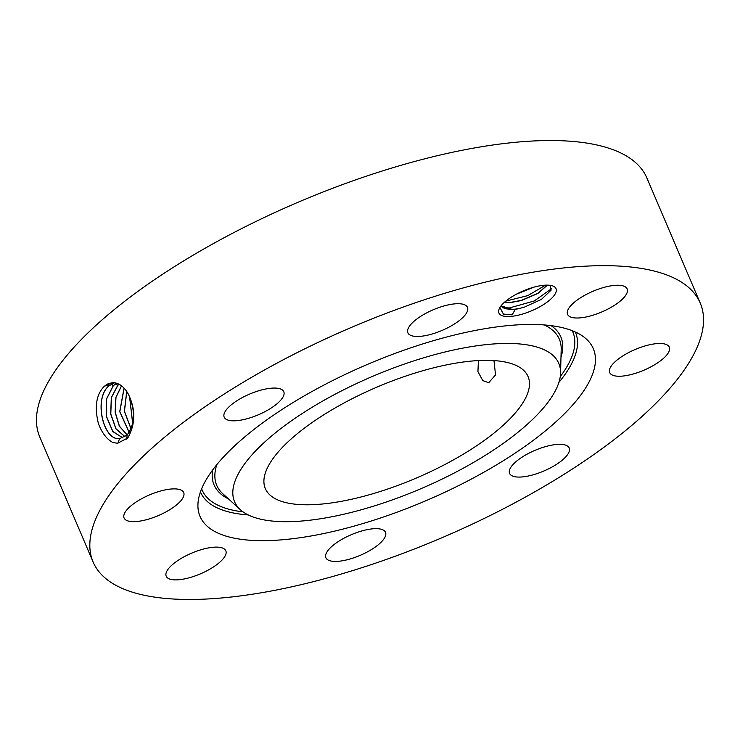 <?xml version="1.0" encoding="UTF-8"?>
<svg xmlns="http://www.w3.org/2000/svg" width="740" height="740" viewBox="0 0 740 740"><rect width="100%" height="100%" fill="white"/><g stroke="black" fill="none" stroke-linecap="round" stroke-linejoin="round"><path stroke-width="1.11" d="M700.244 303.086L646.871 177.952A330.022 114.497 156.9 0 0 329.975 189.311A330.022 114.497 156.9 0 0 37 412.522A330.022 114.497 156.9 0 0 39.756 436.914L93.129 562.048A330.022 114.497 156.9 0 0 410.025 550.69A330.022 114.497 156.9 0 0 703 327.478A330.022 114.497 156.9 0 0 700.244 303.086A330.022 114.497 156.9 0 0 383.348 314.445A330.022 114.497 156.9 0 0 90.373 537.656A330.022 114.497 156.9 0 0 93.129 562.048M107.226 384.097L112.415 382.636L107.226 384.097L104.183 386.419C96.246 394.494 94.322 406.889 98.401 423.585C102.102 433.178 107.004 439.523 113.091 442.631L117.697 443.232L127.779 437.95C135.559 424.131 135.762 409.581 128.409 394.3C125.079 388.149 120.907 384.393 115.893 383.015L111.999 382.663M112.378 382.571L115.893 383.015M525.742 313.029A31.052 10.776 156.9 0 0 552.049 297.887A31.052 10.776 156.9 0 0 552.447 285.844A31.052 10.776 156.9 0 0 529.202 288.628A31.052 10.776 156.9 0 0 499.371 308.488A31.052 10.776 156.9 0 0 525.742 313.029M353.896 557.775A32.403 11.239 156.9 0 0 385.503 532.328A32.403 11.239 156.9 0 0 357.503 532.31A32.403 11.239 156.9 0 0 325.896 557.757A32.403 11.239 156.9 0 0 353.896 557.775M519.397 458.985A32.403 11.239 156.9 0 0 509.582 473.406A32.403 11.239 156.9 0 0 529.082 475.839A32.403 11.239 156.9 0 0 559.375 462.398A32.403 11.239 156.9 0 0 569.19 447.978A32.403 11.239 156.9 0 0 549.7 445.554A32.403 11.239 156.9 0 0 519.397 458.985M609.409 370.185A32.403 11.239 156.9 0 0 609.686 372.581A32.403 11.239 156.9 0 0 640.794 371.462A32.403 11.239 156.9 0 0 669.561 349.548A32.403 11.239 156.9 0 0 669.293 347.153A32.403 11.239 156.9 0 0 638.176 348.272A32.403 11.239 156.9 0 0 609.409 370.185M574.813 317.923A32.403 11.239 156.9 0 0 610.084 307.914A32.403 11.239 156.9 0 0 627.159 288.914A32.403 11.239 156.9 0 0 619.898 285.325A32.403 11.239 156.9 0 0 584.628 295.343A32.403 11.239 156.9 0 0 567.552 314.343A32.403 11.239 156.9 0 0 574.813 317.923M435.869 332.815A32.403 11.239 156.9 0 0 467.477 307.377A32.403 11.239 156.9 0 0 439.486 307.359A32.403 11.239 156.9 0 0 407.87 332.796A32.403 11.239 156.9 0 0 435.869 332.815M273.976 406.14A32.403 11.239 156.9 0 0 283.79 391.728A32.403 11.239 156.9 0 0 264.291 389.296A32.403 11.239 156.9 0 0 233.997 402.736A32.403 11.239 156.9 0 0 224.183 417.147A32.403 11.239 156.9 0 0 243.673 419.58A32.403 11.239 156.9 0 0 273.976 406.14M183.964 494.949A32.403 11.239 156.9 0 0 183.687 492.553A32.403 11.239 156.9 0 0 152.579 493.663A32.403 11.239 156.9 0 0 123.811 515.586A32.403 11.239 156.9 0 0 124.079 517.972A32.403 11.239 156.9 0 0 155.197 516.862A32.403 11.239 156.9 0 0 183.964 494.949M218.559 547.202A32.403 11.239 156.9 0 0 183.289 557.22A32.403 11.239 156.9 0 0 166.213 576.22A32.403 11.239 156.9 0 0 173.475 579.799A32.403 11.239 156.9 0 0 208.745 569.791A32.403 11.239 156.9 0 0 225.82 550.791A32.403 11.239 156.9 0 0 218.559 547.202M493.867 466.459A213.777 74.167 156.9 0 0 586.311 339.022A213.777 74.167 156.9 0 0 299.506 398.666A213.777 74.167 156.9 0 0 197.922 504.689A213.777 74.167 156.9 0 0 493.867 466.459M112.526 382.626L104.21 386.391M114.339 382.719L108.752 386.049C93.601 398.749 103.267 440.809 119.64 438.663L120.759 438.561M114.284 382.71L108.641 386.067C93.49 398.768 103.165 440.827 119.538 438.681L127.141 434.981C135.115 423.983 135.54 410.423 128.409 394.3M499.926 307.461L503.422 314.13L512.08 314.87L515.327 309.366A26.252 9.111 156.9 0 0 518.398 308.719L524.29 307.193L541.458 299.367L551.124 290.145L550.144 285.335M515.327 309.366L512.82 309.607L501.073 305.833L504.625 308.682L512.478 309.477L518.398 308.719M547.434 285.131L537.943 293.419L521.478 300.514L509.879 302.706L504.19 302.531M547.285 285.131L537.74 293.354L521.413 300.366L509.536 302.577L504.319 302.41M116.633 383.228L113.211 385.697L106.495 398.962L106.421 416.583L112.804 431.568L122.914 437.95M116.689 383.246L113.312 385.688L106.606 398.925L106.514 416.518L112.878 431.513L122.97 437.932M533.179 287.379L516.992 293.882M533.836 287.194L516.372 294.206M476.81 460.511A176.25 61.152 156.9 0 0 560.559 373.108A176.25 61.152 156.9 0 0 316.563 404.623A176.25 61.152 156.9 0 0 240.343 509.694A176.25 61.152 156.9 0 0 476.81 460.511M264.134 478.04A142.811 49.543 156.9 0 0 265.327 488.594A142.811 49.543 156.9 0 0 402.458 483.683A142.811 49.543 156.9 0 0 529.239 387.094A142.811 49.543 156.9 0 0 528.046 376.54A142.811 49.543 156.9 0 0 390.914 381.452A142.811 49.543 156.9 0 0 264.134 478.04M478.401 360.565L477.938 371.674L482.785 380.601L488.724 382.71L495.532 374.912L493.978 360.584M119.038 384.236L117.771 385.327L111.315 397.602L110.686 414.076L115.949 428.895L125.06 436.785M119.103 384.264L117.882 385.318L111.425 397.565L110.787 414.012L116.023 428.83L125.115 436.748M121.517 385.818L115.884 397.315L115.126 412.263L119.334 426.212L127.141 434.99L126.734 439.153M121.573 385.864L115.977 397.352L115.237 412.245L119.418 426.157L127.188 434.935M124.07 388.111L119.723 411.625L129.121 432.447M124.126 388.176L119.834 411.616L129.167 432.373M126.716 391.442L124.357 411.274L130.989 428.867M126.781 391.534L124.459 411.255L131.036 428.765M129.63 396.742L132.691 423.326M129.565 396.594L132.654 423.493M503.265 314.065L512.08 314.87M502.728 307.748L509.333 307.96L534.206 301.004L551.596 288.656M505.855 301.088L527.805 295.611L545.528 285.159M108.641 386.067L106.884 384.338M119.538 438.681L117.845 443.454M575.341 332.001A203.787 70.698 -23.1 0 1 558.894 382.404M248.214 514.92A203.787 70.698 -23.1 0 1 200.457 491.906M572.27 330.715A201.502 69.912 -23.1 0 1 560.254 376.605M243.081 511.886A201.502 69.912 -23.1 0 1 201.641 488.798M551.087 325.646A188.524 65.407 -23.1 0 1 560.985 357.272M228.623 499.028A188.524 65.407 -23.1 0 1 212.648 470.002M113.211 385.697L111.453 383.977M544.307 324.953A186.24 64.611 -23.1 0 1 561.188 349.437L560.559 373.108M240.343 509.694L222.823 493.756A186.24 64.611 -23.1 0 1 216.839 464.628M117.771 385.327L116.023 383.616"/></g></svg>
